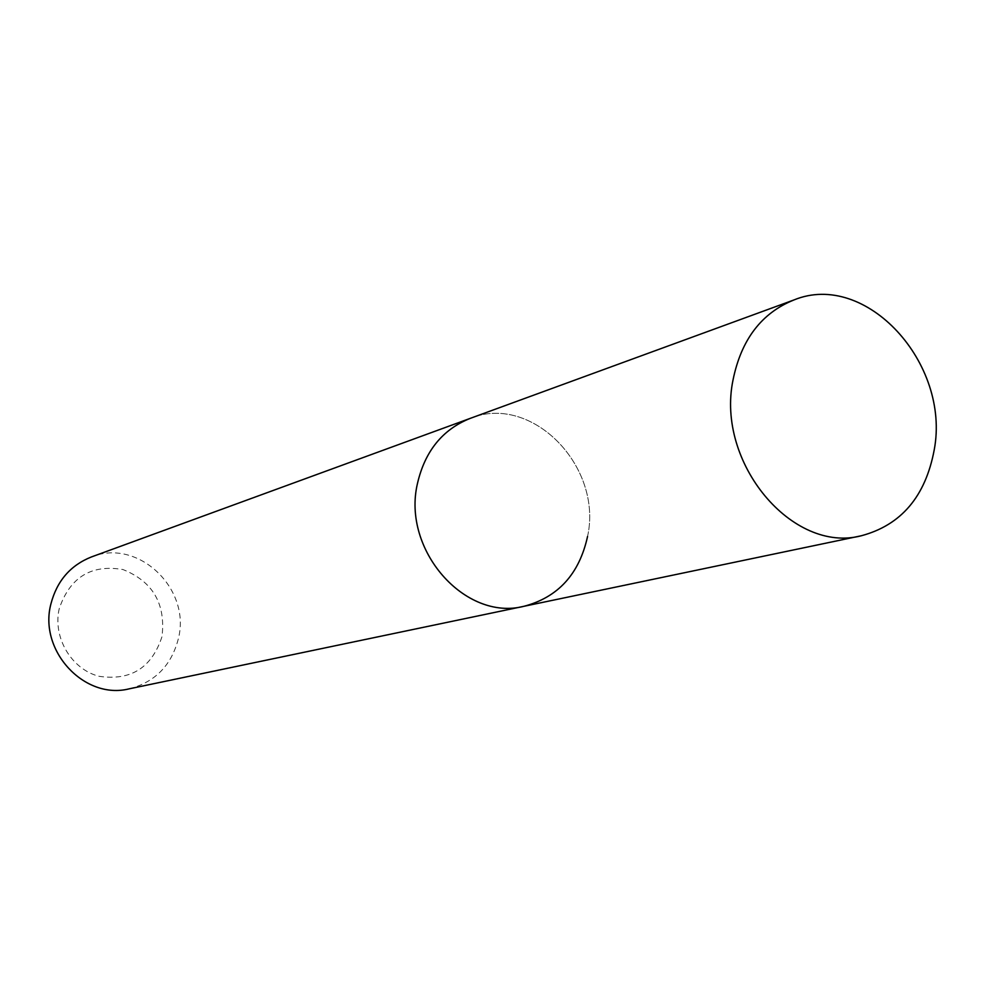 <?xml version="1.0" encoding="UTF-8"?>
<svg xmlns="http://www.w3.org/2000/svg" width="985" height="985" viewBox="0 0 985 985"><rect width="100%" height="100%" fill="white"/><g stroke="black" fill="none" stroke-linecap="round" stroke-linejoin="round"><path stroke-width="0.74" stroke-dasharray="4.92 3.69" d="M59.272 608.508C52.439 637.246 71.289 669.234 99.029 676.289C130.857 680.992 151.85 667.756 162.008 636.593C165.862 603.879 152.847 581.532 122.99 569.552C91.346 564.134 70.107 577.124 59.272 608.508M129.133 688.847C155.039 682.149 171.452 665.441 178.359 638.711C191.349 588.759 138.035 537.835 91.433 556.944M587.553 536.505C603.128 466.521 531.752 393.113 470.251 418.366C531.752 393.113 603.128 466.521 587.553 536.505C579.279 574.046 558.089 597.304 523.958 606.292"/><path stroke-width="1.48" d="M793.996 299.933C761.528 312.984 741.2 339.677 733.012 380.038C715.775 462.876 792.531 554.062 861.395 535.741C901.226 525.054 925.494 496.452 934.211 449.923C950.685 363.354 865.913 270.358 793.996 299.933L470.251 418.366C442.511 429.46 424.917 451.204 417.443 483.586C424.917 451.204 442.511 429.46 470.251 418.366L91.433 556.944C70.44 565.304 56.945 580.928 50.937 603.842C38.353 650.679 84.464 700.2 129.133 688.847L523.958 606.292C558.089 597.304 579.279 574.046 587.553 536.505M523.958 606.292C465.043 621.621 401.757 549.938 417.443 483.586C401.757 549.938 465.043 621.621 523.958 606.292L861.395 535.741"/></g></svg>

